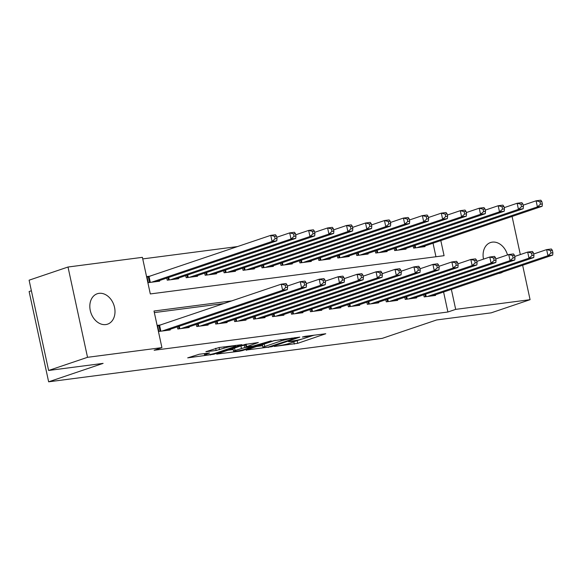 <?xml version="1.0" encoding="UTF-8"?>
<svg xmlns="http://www.w3.org/2000/svg" width="582" height="582" viewBox="0 0 582 582"><rect width="100%" height="100%" fill="white"/><g stroke="black" fill="none" stroke-linecap="round" stroke-linejoin="round"><path stroke-width="0.87" d="M274.34 346.472L297.722 343.329L325.767 333.748L305.121 336.323L302.371 337.051L305.543 336.716A7.879 0.771 167.8 0 1 308.358 336.702A7.879 0.771 167.8 0 1 306.605 337.596L304.313 338.368A7.879 0.771 167.8 0 1 293.474 340.797L288.548 341.663L291.335 341.525A7.879 0.771 167.8 0 1 294.15 341.51A7.879 0.771 167.8 0 1 292.404 342.398L290.112 343.176A7.879 0.771 167.8 0 1 279.265 345.606L274.34 346.472M99.027 293.343A16.056 12.135 -108.7 0 1 114.254 306.219A16.056 12.135 -108.7 0 1 107.554 324.167A16.056 12.135 -108.7 0 1 105.786 324.574A16.056 12.135 -108.7 0 1 90.566 311.697A16.056 12.135 -108.7 0 1 97.259 293.75A16.056 12.135 -108.7 0 1 99.027 293.343M483.504 259.135A16.056 12.135 -108.7 0 1 490.531 242.541A16.056 12.135 -108.7 0 1 492.299 242.134A16.056 12.135 -108.7 0 1 507.511 254.96M502.921 271.932A16.056 12.135 -108.7 0 1 500.826 272.958A16.056 12.135 -108.7 0 1 499.058 273.365A16.056 12.135 -108.7 0 1 498.534 273.416M199.35 354.212L187.695 357.865L213.914 354.242L241.959 344.66L219.13 347.519L205.875 351.71L216.148 350.488L224.157 348.16A6.584 0.64 167.8 0 1 231.243 346.443A6.584 0.64 167.8 0 1 235.572 346.123A6.584 0.64 167.8 0 1 234.11 346.865L216.009 352.99A6.584 0.64 167.8 0 1 208.931 354.714A6.584 0.64 167.8 0 1 204.595 355.035A6.584 0.64 167.8 0 1 206.057 354.285L209.622 352.99L199.35 354.212M522.636 265.261L530.078 299.679L491.172 312.847L436.682 319.947L382.207 338.375L48.641 381.814L103.109 363.379L48.619 370.472L87.526 357.312L68.007 267.022L142.401 257.339L150.309 293.939L444.081 255.687L440.814 240.577M530.078 299.679L455.684 309.369L451.363 289.378M231.891 300.879L154.004 311.021L161.92 347.621L154.135 350.255L447.907 312.003L455.684 309.369M161.92 347.621L87.526 357.312M246.099 350.051L271.772 346.712L299.817 337.123L273.598 340.746L246.099 350.051M239.457 351.237L216.628 354.096L244.673 344.515L258.335 342.529L246.084 346.857L253.199 346.043L271.183 340.819L242.847 350.473L239.457 351.237L239.333 350.655M150.287 276.115L146.97 276.552L148.286 282.648L159.657 281.171L159.519 280.524M423.725 294.79L424.176 296.9L435.554 295.423L435.409 294.776M404.766 297.257L405.225 299.374L416.596 297.889L416.457 297.249M385.815 299.723L386.273 301.84L397.644 300.356L397.506 299.715M366.864 302.189L367.322 304.306L378.693 302.829L378.555 302.182M347.912 304.662L348.371 306.772L359.741 305.295L359.603 304.648M328.961 307.129L329.419 309.246L340.79 307.762L340.652 307.121M310.002 309.595L310.461 311.712L321.831 310.228L321.693 309.588M291.051 312.061L291.509 314.178L302.88 312.694L302.742 312.054M272.1 314.535L272.558 316.644L283.929 315.168L283.79 314.52M253.148 317.001L253.607 319.111L264.977 317.634L264.839 316.986M234.197 319.467L234.655 321.584L246.026 320.1L245.888 319.46M215.238 321.933L215.696 324.05L227.067 322.566L226.929 321.926M196.287 324.407L196.745 326.517L208.116 325.04L207.978 324.392M177.335 326.873L177.794 328.983L189.165 327.506L189.026 326.858M447.907 312.003L443.586 292.011M224.106 303.513L154.346 312.592M160.836 324.923L157.518 325.353L158.842 331.456L170.213 329.972L170.075 329.332M237.66 246.55L142.736 258.91M435.954 256.742L433.03 243.211M424.86 245.975L424.998 246.615L413.627 248.099L413.169 245.982M405.909 248.441L406.047 249.089L394.676 250.566L394.218 248.456M386.957 250.915L387.095 251.555L375.725 253.039L375.266 250.922M368.006 253.381L368.144 254.021L356.773 255.505L356.315 253.388M349.047 255.847L349.185 256.487L337.815 257.972L337.356 255.854M330.096 258.313L330.234 258.961L318.863 260.438L318.405 258.328M311.144 260.78L311.283 261.427L299.912 262.904L299.454 260.794M292.193 263.253L292.331 263.893L280.961 265.377L280.502 263.26M273.242 265.719L273.38 266.36L262.009 267.844L261.551 265.727M254.283 268.186L254.421 268.833L243.05 270.31L242.599 268.2M235.332 270.652L235.47 271.299L224.099 272.776L223.641 270.666M216.38 273.125L216.519 273.766L205.148 275.25L204.689 273.133M197.429 275.592L197.567 276.232L186.196 277.716L185.738 275.599M178.478 278.058L178.616 278.705L167.245 280.182L166.787 278.065M31.384 290.76L29.115 291.524L48.641 381.814M512.08 216.46L520.323 254.567M48.619 370.472L29.1 280.189L68.007 267.022M294.121 341.605L314.171 335.145M256.626 346.494L262.606 345.708M268.477 347.01L294.987 338.309L292.055 338.469A7.879 0.771 167.8 0 0 281.215 340.899L264.715 346.486A7.879 0.771 167.8 0 0 262.969 347.374A7.879 0.771 167.8 0 0 265.778 347.359L268.477 347.01M262.969 347.374L262.438 344.93A7.879 0.771 167.8 0 1 264.192 344.042L275.206 340.317M233.229 349.535L227.7 350.255M246.281 344.078L245.56 344.42L246.084 346.857M235.063 350.495A6.584 0.64 167.8 0 0 233.6 351.237A6.584 0.64 167.8 0 0 237.929 350.917A6.584 0.64 167.8 0 0 245.015 349.2L251.941 346.763L244.826 347.578L235.063 350.495L234.531 348.058A6.584 0.64 167.8 0 0 233.076 348.8L233.6 351.237M234.531 348.058L240.912 345.897L245.677 344.959M421.681 247.052L542.14 206.29L537.404 206.908L536.087 200.805L523.131 205.191M539.929 201.765L536.087 200.805L540.823 200.186L541.82 201.518L539.929 201.765L540.452 204.209L542.351 203.962L541.82 201.518M540.452 204.209L537.404 206.908L416.945 247.67M542.351 203.962L542.14 206.29M427.494 296.471L547.953 255.709L552.696 255.091L432.237 295.852M533.679 253.992L546.636 249.605L551.372 248.994L552.369 250.318L550.477 250.566L551.001 253.01L552.9 252.763L552.369 250.318M551.001 253.01L547.953 255.709L546.636 249.605L550.477 250.566M552.696 255.091L552.9 252.763M402.729 249.518L523.189 208.756L518.453 209.375L517.129 203.271L504.172 207.658M520.97 204.231L517.129 203.271L521.872 202.66L522.869 203.984L520.97 204.231L521.501 206.675L523.393 206.428L522.869 203.984M521.501 206.675L518.453 209.375L397.993 250.136M523.393 206.428L523.189 208.756M383.778 251.984L504.238 211.222L499.502 211.841L498.177 205.744L485.221 210.124M502.019 206.705L498.177 205.744L502.921 205.126L503.917 206.457L502.019 206.705L502.55 209.142L504.441 208.894L503.917 206.457M502.55 209.142L499.502 211.841L379.042 252.603M504.441 208.894L504.238 211.222M364.827 254.458L485.286 213.696L480.543 214.307L479.226 208.21L466.269 212.59M483.067 209.171L479.226 208.21L483.962 207.592L484.966 208.923L483.067 209.171L483.598 211.608L485.49 211.361L484.966 208.923M483.598 211.608L480.543 214.307L360.083 255.069M485.49 211.361L485.286 213.696M345.875 256.924L466.335 216.162L461.591 216.78L460.275 210.677L447.318 215.064M464.116 211.637L460.275 210.677L465.011 210.058L466.007 211.39L464.116 211.637L464.64 214.074L466.538 213.834L466.007 211.39M464.64 214.074L461.591 216.78L341.132 257.542M466.538 213.834L466.335 216.162M408.542 298.937L529.002 258.175L533.738 257.557L413.278 298.319M514.728 256.458L527.685 252.079L532.421 251.46L533.418 252.792L531.526 253.039L532.05 255.476L533.949 255.229L533.418 252.792M532.05 255.476L529.002 258.175L527.685 252.079L531.526 253.039M533.738 257.557L533.949 255.229M389.591 301.403L510.05 260.641L514.786 260.03L394.327 300.792M495.777 258.932L508.733 254.545L513.47 253.927L514.466 255.258L512.575 255.505L513.098 257.942L514.997 257.695L514.466 255.258M513.098 257.942L510.05 260.641L508.733 254.545L512.575 255.505M514.786 260.03L514.997 257.695M370.639 303.877L491.099 263.115L495.835 262.497L375.375 303.258M476.818 261.398L489.775 257.011L494.518 256.393L495.515 257.724L493.616 257.972L494.147 260.416L496.039 260.169L495.515 257.724M494.147 260.416L491.099 263.115L489.775 257.011L493.616 257.972M495.835 262.497L496.039 260.169M351.688 306.343L472.148 265.581L476.884 264.963L356.424 305.725M457.867 263.864L470.823 259.477L475.567 258.866L476.563 260.19L474.665 260.438L475.196 262.882L477.087 262.635L476.563 260.19M475.196 262.882L472.148 265.581L470.823 259.477L474.665 260.438M476.884 264.963L477.087 262.635M326.917 259.39L447.376 218.628L442.64 219.247L441.323 213.143L428.367 217.53M445.165 214.103L441.323 213.143L446.059 212.525L447.056 213.856L445.165 214.103L445.688 216.548L447.587 216.3L447.056 213.856M445.688 216.548L442.64 219.247L322.181 260.008M447.587 216.3L447.376 218.628M332.729 308.809L453.189 268.047L457.932 267.429L337.473 308.191M438.915 266.33L451.872 261.951L456.608 261.333L457.605 262.664L455.713 262.911L456.237 265.348L458.136 265.101L457.605 262.664M456.237 265.348L453.189 268.047L451.872 261.951L455.713 262.911M457.932 267.429L458.136 265.101M307.965 261.856L428.425 221.095L423.689 221.713L422.372 215.609L409.408 219.996M426.206 216.577L422.372 215.609L427.108 214.998L428.105 216.329L426.206 216.577L426.737 219.014L428.628 218.767L428.105 216.329M426.737 219.014L423.689 221.713L303.229 262.475M428.628 218.767L428.425 221.095M313.778 311.275L434.237 270.514L438.974 269.903L318.521 310.664M419.964 268.797L432.921 264.417L437.657 263.799L438.653 265.13L436.762 265.377L437.286 267.815L439.184 267.567L438.653 265.13M437.286 267.815L434.237 270.514L432.921 264.417L436.762 265.377M438.974 269.903L439.184 267.567M289.014 264.33L409.473 223.561L404.737 224.179L403.413 218.083L390.457 222.462M407.255 219.043L403.413 218.083L408.157 217.464L409.153 218.796L407.255 219.043L407.786 221.48L409.677 221.233L409.153 218.796M407.786 221.48L404.737 224.179L284.278 264.941M409.677 221.233L409.473 223.561M294.827 313.749L415.286 272.987L420.022 272.369L299.563 313.131M401.013 271.27L413.969 266.883L418.705 266.265L419.702 267.596L417.811 267.844L418.334 270.281L420.233 270.041L419.702 267.596M418.334 270.281L415.286 272.987L413.969 266.883L417.811 267.844M420.022 272.369L420.233 270.041M270.063 266.796L390.522 226.034L385.779 226.653L384.462 220.549L371.505 224.936M388.303 221.509L384.462 220.549L389.198 219.931L390.202 221.262L388.303 221.509L388.834 223.946L390.726 223.699L390.202 221.262M388.834 223.946L385.779 226.653L265.319 267.414M390.726 223.699L390.522 226.034M275.875 316.215L396.335 275.453L401.071 274.835L280.611 315.597M382.054 273.736L395.018 269.35L399.754 268.731L400.751 270.063L398.852 270.31L399.383 272.754L401.274 272.507L400.751 270.063M399.383 272.754L396.335 275.453L395.018 269.35L398.852 270.31M401.071 274.835L401.274 272.507M251.111 269.262L371.571 228.5L366.827 229.119L365.511 223.015L352.554 227.402M369.352 223.975L365.511 223.015L370.247 222.397L371.243 223.728L369.352 223.975L369.876 226.42L371.774 226.172L371.243 223.728M369.876 226.42L366.827 229.119L246.368 269.881M371.774 226.172L371.571 228.5M256.924 318.681L377.383 277.92L382.119 277.301L261.66 318.063M363.103 276.203L376.059 271.823L380.803 271.205L381.799 272.536L379.901 272.783L380.432 275.221L382.323 274.973L381.799 272.536M380.432 275.221L377.383 277.92L376.059 271.823L379.901 272.783M382.119 277.301L382.323 274.973M232.153 271.729L352.612 230.967L347.876 231.585L346.559 225.481L333.602 229.868M350.4 226.442L346.559 225.481L351.295 224.87L352.292 226.202L350.4 226.442L350.924 228.886L352.823 228.639L352.292 226.202M350.924 228.886L347.876 231.585L227.417 272.347M352.823 228.639L352.612 230.967M237.965 321.148L358.425 280.386L363.168 279.767L242.709 320.537M344.151 278.669L357.108 274.289L361.844 273.671L362.848 275.002L360.949 275.25L361.48 277.687L363.372 277.439L362.848 275.002M361.48 277.687L358.425 280.386L357.108 274.289L360.949 275.25M363.168 279.767L363.372 277.439M213.201 274.195L333.661 233.433L328.925 234.051L327.608 227.955L314.644 232.334M331.442 228.915L327.608 227.955L332.344 227.336L333.341 228.668L331.442 228.915L331.973 231.352L333.864 231.105L333.341 228.668M331.973 231.352L328.925 234.051L208.465 274.813M333.864 231.105L333.661 233.433M219.014 323.621L339.473 282.859L344.217 282.241L223.757 323.003M325.2 281.142L338.157 276.756L342.893 276.137L343.889 277.469L341.998 277.716L342.522 280.153L344.42 279.906L343.889 277.469M342.522 280.153L339.473 282.859L338.157 276.756L341.998 277.716M344.217 282.241L344.42 279.906M194.25 276.668L314.709 235.906L309.973 236.518L308.649 230.421L295.692 234.808M312.49 231.381L308.649 230.421L313.392 229.803L314.389 231.134L312.49 231.381L313.021 233.819L314.913 233.571L314.389 231.134M313.021 233.819L309.973 236.518L189.514 277.279M314.913 233.571L314.709 235.906M200.062 326.087L320.522 285.326L325.258 284.707L204.799 325.469M306.248 283.609L319.205 279.222L323.941 278.603L324.938 279.935L323.046 280.182L323.57 282.626L325.469 282.379L324.938 279.935M323.57 282.626L320.522 285.326L319.205 279.222L323.046 280.182M325.258 284.707L325.469 282.379M175.298 279.134L295.758 238.373L291.015 238.991L289.698 232.887L276.741 237.274M293.539 233.848L289.698 232.887L294.434 232.269L295.438 233.6L293.539 233.848L294.07 236.292L295.962 236.045L295.438 233.6M294.07 236.292L291.015 238.991L170.555 279.753M295.962 236.045L295.758 238.373M181.111 328.554L301.571 287.792L306.307 287.173L185.847 327.935M287.29 286.075L300.254 281.688L304.99 281.077L305.987 282.408L304.088 282.648L304.619 285.093L306.51 284.845L305.987 282.408M304.619 285.093L301.571 287.792L300.254 281.688L304.088 282.648M306.307 287.173L306.51 284.845M156.347 281.601L276.806 240.839L272.063 241.457L270.746 235.354L147.086 277.09M274.588 236.314L270.746 235.354L275.482 234.742L276.479 236.066L274.588 236.314L275.111 238.758L277.01 238.511L276.479 236.066M275.111 238.758L272.063 241.457L151.604 282.219M277.01 238.511L276.806 240.839M162.16 331.02L282.619 290.258L287.355 289.64L166.896 330.401M157.635 325.891L281.295 284.162L286.038 283.543L287.035 284.874L285.136 285.122L285.667 287.559L287.559 287.312L287.035 284.874M285.667 287.559L282.619 290.258L281.295 284.162L285.136 285.122M287.355 289.64L287.559 287.312M291.24 341.088L291.335 341.525M305.448 336.28L305.543 336.716M297.198 340.892L297.722 343.329M293.845 341.809L294.339 344.086M271.663 346.203L271.772 346.712M268.295 347.032L268.389 347.469M246.353 349.964L246.433 350.328M294.659 337.684L294.754 338.12M291.96 338.04L292.055 338.469M280.91 339.481L281.215 340.899M264.192 344.042L264.715 346.486M217.428 353.732L217.508 354.096M246.106 344.137L246.637 346.581M242.716 349.869L242.847 350.473M250.966 346.334L251.06 346.77M244.302 345.141L244.826 347.578M240.912 345.897L241.443 348.334M205.861 353.369L206.057 354.285M223.888 346.901L224.157 348.16M219.065 347.527L219.538 349.724M215.682 348.305L216.148 350.488M206.675 351.346L206.756 351.71M213.79 353.645L213.914 354.242M210.408 354.431L210.531 354.998M415.104 245.335L415.643 247.837M414.391 245.575L414.901 247.932M425.457 296.74L424.94 294.376M426.199 296.638L425.653 294.136M396.153 247.801L396.691 250.304M395.44 248.041L395.949 250.398M377.201 250.267L377.74 252.77M376.489 250.507L376.998 252.872M358.243 252.733L358.788 255.243M357.53 252.974L358.046 255.338M339.291 255.2L339.837 257.71M338.579 255.447L339.088 257.804M406.498 299.206L405.989 296.842M407.247 299.104L406.702 296.602M387.547 301.672L387.037 299.308M388.289 301.578L387.75 299.068M368.595 304.139L368.086 301.782M369.337 304.044L368.799 301.541M349.644 306.605L349.135 304.248M350.386 306.51L349.847 304.008M320.34 257.673L320.878 260.176M319.627 257.913L320.136 260.27M330.692 309.078L330.176 306.714M331.434 308.977L330.889 306.474M301.389 260.139L301.927 262.642M300.676 260.38L301.185 262.744M311.734 311.545L311.225 309.18M312.483 311.45L311.937 308.94M282.437 262.606L282.976 265.116M281.724 262.846L282.234 265.21M292.782 314.011L292.273 311.654M293.524 313.916L292.986 311.414M263.479 265.072L264.024 267.582M262.766 265.319L263.282 267.676M273.831 316.477L273.322 314.12M274.573 316.382L274.035 313.88M244.527 267.545L245.073 270.048M243.814 267.785L244.324 270.143M254.88 318.951L254.37 316.586M255.622 318.849L255.083 316.346M225.576 270.012L226.114 272.514M224.863 270.252L225.372 272.616M235.928 321.417L235.412 319.052M236.67 321.322L236.125 318.812M206.625 272.478L207.163 274.988M205.912 272.718L206.421 275.082M216.97 323.883L216.46 321.526M217.719 323.788L217.173 321.279M187.673 274.944L188.212 277.454M186.96 275.191L187.469 277.549M198.018 326.349L197.509 323.992M198.76 326.255L198.222 323.752M168.715 277.418L169.26 279.92M168.002 277.658L168.518 280.015M179.067 328.823L178.558 326.458M179.809 328.721L179.271 326.218M149.043 276.537L150.309 282.386M148.323 276.756L149.559 282.488M160.115 331.289L158.879 325.556M160.858 331.194L159.592 325.345M293.983 340.732L294.15 341.51M308.191 335.923L308.358 336.702M295.256 337.611L295.372 338.12M251.824 346.225L251.941 346.763M204.282 353.572L204.595 355.035M235.419 345.402L235.572 346.123"/></g></svg>
